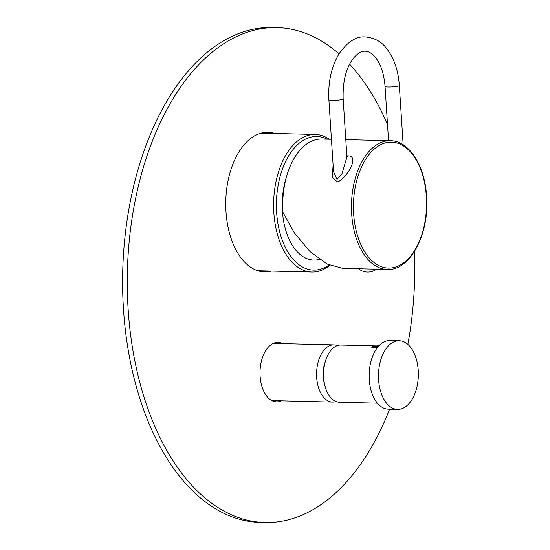 <?xml version="1.0" encoding="UTF-8"?>
<svg xmlns="http://www.w3.org/2000/svg" width="550" height="550" viewBox="0 0 550 550"><rect width="100%" height="100%" fill="white"/><g stroke="black" fill="none" stroke-linecap="round" stroke-linejoin="round"><path stroke-width="0.82" d="M260.624 133.272A68.819 39.944 -88.6 0 1 263.312 133.183L315.26 134.447A68.819 39.944 91.4 0 0 273.859 212.726A68.819 39.944 91.4 0 0 311.912 272.037A68.819 39.944 91.4 0 0 329.856 265.286M311.912 272.037L259.964 270.779A68.819 39.944 -88.6 0 1 257.283 270.552M329.257 139.219A68.819 39.944 91.4 0 0 315.26 134.447M327.147 139.171A66.818 38.782 91.4 0 0 276.643 212.486A66.818 38.782 91.4 0 0 329.113 264.962M319.674 259.531L316.332 259.964A56.801 32.973 -88.6 0 1 282.425 211.111A56.801 32.973 -88.6 0 1 286.674 176.179M331.444 139.274L321.674 139.04A64.384 37.373 91.4 0 0 282.941 212.272L294.422 232.966L310.021 251.591L327.209 264.055L342.698 268.352L387.276 269.438A64.384 37.373 -88.6 0 1 351.677 213.943A64.384 37.373 -88.6 0 1 390.411 140.711C409.076 140.669 424.978 165.853 426.607 196.309C429.66 233.558 410.19 270.992 387.276 269.438M333.107 165.055L332.289 177.636L336.834 181.541C338.442 183.081 346.837 175.938 351.223 166.609C354.234 159.314 353.079 155.733 347.758 155.863L346.851 155.877M333.527 171.545L337.012 179.41L341.914 173.986L346.926 157.046L343.173 98.959A7.157 0.887 176.3 0 1 339.336 99.997A7.157 0.887 176.3 0 1 331.904 100.409A7.157 0.887 176.3 0 1 328.893 99.887L333.527 171.545M273.247 343.386A28.614 16.61 -88.6 0 1 273.329 343.386L333.891 344.864A28.614 16.61 -88.6 0 1 337.37 345.586M333.891 344.864A28.614 16.61 -88.6 0 0 316.676 377.41A28.614 16.61 91.4 0 0 332.502 402.078L271.941 400.599A28.614 16.61 -88.6 0 1 271.851 400.599M332.502 402.078A28.614 16.61 91.4 0 0 336.009 401.521M325.181 362.051A21.464 12.458 -88.6 0 0 323.139 376.482A21.464 12.458 91.4 0 0 324.637 384.478M378.978 345.751A6.298 0.777 -3.7 0 0 372.199 346.864A6.298 0.777 -3.7 0 0 374.804 347.428A6.298 0.777 -3.7 0 0 377.561 347.387M376.846 345.909L372.598 346.136L371.738 347.188L374.522 348.04L377.857 347.696M377.389 403.164L339.488 402.243A28.614 16.61 91.4 0 1 323.579 375.409A28.614 16.61 91.4 0 1 338.353 345.304A28.614 16.61 -88.6 0 1 340.883 345.029L376.668 345.902M372.199 346.864L371.931 347.167A6.579 0.811 -3.7 0 0 371.896 347.304M378.647 346.101L374.33 346.775L377.85 347.036M376.716 346.204L376.777 347.091M386.904 340.828A34.341 19.931 -88.6 0 1 389.936 340.498L399.252 340.725A34.341 19.931 -88.6 0 1 418.351 372.928A34.341 19.931 -88.6 0 1 400.62 409.056A34.341 19.931 91.4 0 1 397.581 409.386L388.266 409.159A34.341 19.931 91.4 0 1 369.167 376.956A34.341 19.931 91.4 0 1 386.904 340.828M397.581 409.386A34.341 19.931 91.4 0 1 378.489 377.183A34.341 19.931 91.4 0 1 396.22 341.055A34.341 19.931 -88.6 0 1 399.252 340.725M339.034 53.873A247.514 143.674 91.4 0 0 277.042 27.61L272.381 27.5A247.514 143.674 91.4 0 0 123.475 309.045A247.514 143.674 91.4 0 0 260.336 522.39L264.997 522.5A247.514 143.674 91.4 0 0 389.62 409.186M265.664 132.351A69.823 40.528 -88.6 0 1 270.153 133.347M266.805 270.944A69.823 40.528 -88.6 0 1 262.274 271.721M275.681 342.574A29.762 17.277 -88.6 0 1 278.073 343.502M276.684 400.716A29.762 17.277 -88.6 0 1 274.244 401.527M277.042 27.61A247.514 143.674 91.4 0 0 128.136 309.162A247.514 143.674 91.4 0 0 264.997 522.5M407.853 344.369A247.514 143.674 91.4 0 0 414.453 251.529M387.516 124.554A247.514 143.674 91.4 0 0 349.628 64.185M271.459 271.054A69.823 40.528 -88.6 0 1 264.598 271.893A69.823 40.528 -88.6 0 1 225.995 211.709A69.823 40.528 -88.6 0 1 267.994 132.296A69.823 40.528 -88.6 0 1 274.814 133.458M281.339 400.826A29.762 17.277 -88.6 0 1 276.567 401.857A29.762 17.277 -88.6 0 1 260.116 376.207A29.762 17.277 -88.6 0 1 278.018 342.354A29.762 17.277 -88.6 0 1 282.734 343.619M426.36 196.426A62.975 36.554 -88.6 0 1 394.041 267.465A62.975 36.554 -88.6 0 1 353.65 213.778A62.975 36.554 -88.6 0 1 385.976 142.739A62.975 36.554 -88.6 0 1 426.36 196.426M347.758 155.863A4.29 2.489 -88.6 0 1 346.906 156.681M336.834 181.541A4.29 2.489 91.4 0 0 337.012 179.41M343.173 98.959C342.643 81.689 345.957 68.241 353.121 58.623C357.507 53.364 361.508 50.903 365.124 51.239C368.823 51.136 372.68 53.763 376.702 59.118C381.384 65.938 384.168 75.061 385.055 86.481A7.157 0.887 -3.7 0 0 388.066 87.003A7.157 0.887 -3.7 0 0 395.498 86.591A7.157 0.887 -3.7 0 0 399.334 85.559L403.164 144.787M345.799 139.624L390.411 140.711M328.893 99.887C327.958 82.342 331.306 67.045 338.951 54.01C347.504 41.738 356.338 36.046 365.475 36.939C374.406 37.812 381.37 41.559 386.354 48.18C393.944 57.833 398.276 70.29 399.334 85.559M388.561 140.662L385.055 86.481M358.524 268.737A14.582 14.582 0 0 0 376.496 269.177"/></g></svg>
